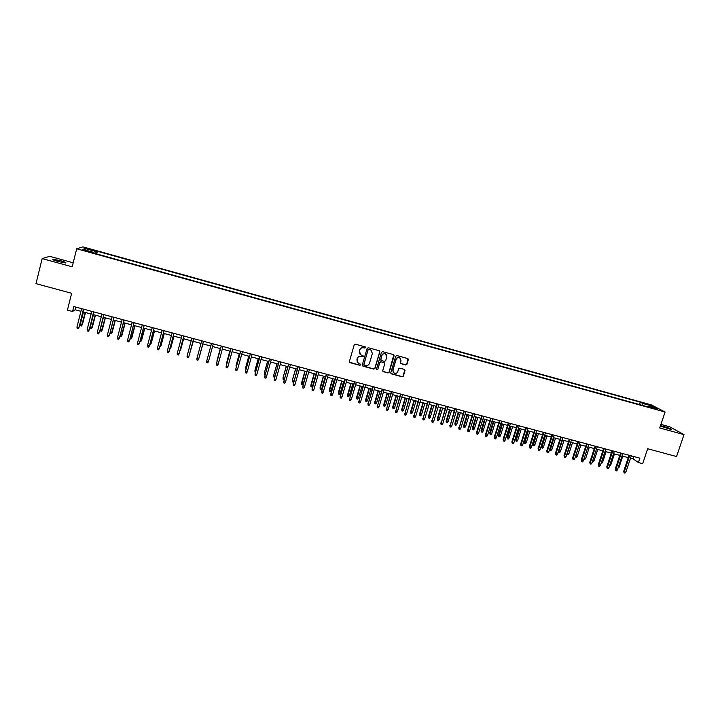 <?xml version="1.0" encoding="UTF-8"?>
<svg xmlns="http://www.w3.org/2000/svg" width="720" height="720" viewBox="0 0 720 720"><rect width="100%" height="100%" fill="white"/><g stroke="black" fill="none" stroke-linecap="round" stroke-linejoin="round"><path stroke-width="1.08" d="M365.715 347.706L365.364 346.923L355.419 344.187L354.222 344.862L349.389 361.494L349.848 362.592L359.865 365.328L360.693 364.86L360.369 364.095L358.353 363.456L356.877 359.946L357.282 358.56C357.975 356.823 359.253 356.103 361.098 356.418L363.204 356.292L362.871 355.518L360.909 354.906L359.379 351.36L359.784 349.974C360.486 348.228 361.764 347.517 363.609 347.832L365.715 347.706M359.757 353.889L359.676 349.83C360.378 348.084 361.647 347.373 363.492 347.679L364.761 348.03L365.535 347.04M349.443 362.169L359.757 365.166L360.549 364.23M357.192 362.367L357.174 358.407C357.876 356.67 359.145 355.95 360.99 356.265L362.259 356.607L363.042 355.644M660.366 426.069L671.607 429.678C671.724 429.12 669.042 428.022 663.552 426.366L660.483 425.718M60.534 260.694L53.073 259.263C52.02 259.488 53.703 260.244 58.122 261.522L65.565 262.953C66.609 262.719 64.926 261.963 60.534 260.694M645.615 403.533L649.557 405.072L645.615 403.533M405.72 364.968L406.908 364.302L408.285 359.676L407.799 358.569L396.891 355.563L395.703 356.229L390.807 372.726L391.266 373.815L402.192 376.794L403.371 376.128L405.036 370.566L404.559 369.459L399.798 368.145L398.619 368.82L397.791 371.583C397.053 373.23 395.847 373.761 394.155 373.185L392.913 370.26L396.144 359.397C396.855 357.777 398.052 357.228 399.717 357.768L401.022 360.738L400.482 362.547L400.968 363.654L405.72 364.968L406.755 364.14L407.979 358.677M73.188 262.791L49.671 256.32L42.165 258.597L36 283.662L71.64 293.283L67.41 310.113L72.567 311.49L73.809 306.558L639.891 458.154L638.424 462.546L642.663 463.671L647.667 448.749L676.557 456.543L684 434.619L669.708 426.816L660.924 424.395M42.165 258.597L72.18 266.823L76.698 248.778L665.082 412.011L659.727 427.968L684 434.619M379.845 351.882L379.197 350.703L368.325 347.724L367.128 348.399L362.277 364.986L362.925 366.156L373.779 369.099L374.967 368.433L379.845 351.882L379.593 350.928M382.644 351.648L393.462 354.618L394.101 355.788L389.205 372.285L388.017 372.96L383.22 371.637L382.761 370.539L384.741 363.852L384.093 362.682L381.024 361.845L379.836 362.511L377.775 369.486L376.812 369.909L376.497 369.144L381.456 352.323L382.644 351.648M88.443 249.246L94.104 250.578L89.424 248.922L85.968 248.202L88.443 249.246M76.698 248.778L82.926 246.87L651.321 404.901L665.082 412.011M639.522 404.559L640.314 402.174L97.335 251.253L96.291 251.631L95.526 253.611M640.314 402.174L642.798 403.479L651.96 406.026L657.567 408.933L648.288 406.359L650.862 407.709L92.88 252.873L93.969 252.477L82.692 249.345L85.185 248.544L96.291 251.631M630.486 458.226L633.132 458.937L638.424 462.546M72.567 311.49L75.186 309.771L80.928 311.31M82.998 311.859L91.116 314.028M93.159 314.577L101.277 316.746M103.293 317.286L111.402 319.455M113.391 319.986L121.491 322.155M123.453 322.677L131.544 324.837M133.488 325.359L141.57 327.519M143.487 328.032L151.551 330.192M153.45 330.696L161.514 332.847M163.377 333.351L171.432 335.502M173.277 335.997L181.323 338.148M183.15 338.634L191.187 340.785M192.978 341.262L201.006 343.413M202.779 343.881L210.798 346.023M212.562 346.5L220.536 348.633M222.318 349.11L230.247 351.225M232.038 351.702L239.931 353.817M241.731 354.294L249.579 356.391M251.388 356.877L259.2 358.965M261.018 359.451L268.785 361.53M270.612 362.016L278.334 364.086M280.179 364.572L287.856 366.633M289.719 367.128L297.351 369.171M299.223 369.666L306.819 371.7M308.691 372.195L316.251 374.22M318.141 374.724L325.647 376.731M327.546 377.244L335.025 379.233M336.933 379.746L344.358 381.735M346.284 382.248L353.673 384.228M355.608 384.741L362.952 386.703M364.896 387.225L372.204 389.178M374.166 389.7L381.429 391.644M383.391 392.166L390.627 394.101M392.598 394.632L399.789 396.549M401.769 397.08L408.924 398.997M410.922 399.528L418.032 401.427M420.039 401.967L427.104 403.857M429.12 404.397L436.158 406.278M438.183 406.818L445.176 408.69M447.21 409.23L454.167 411.093M456.21 411.633L463.131 413.487M465.183 414.036L472.068 415.872M474.129 416.43L480.978 418.257M483.048 418.815L489.861 420.633M491.94 421.191L498.708 423M500.805 423.558L507.537 425.358M509.634 425.916L516.33 427.707M518.445 428.274L525.105 430.056M527.22 430.623L533.844 432.387M535.977 432.963L542.565 434.718M544.698 435.294L551.25 437.04M549.873 448.632L551.889 449.442L551.079 450.387L550.233 450.162L549.873 448.632L553.41 437.625L559.908 439.362M562.068 439.938L568.548 441.666M570.708 442.242L577.152 443.97M579.33 444.546L585.738 446.265M587.916 446.85L594.297 448.551M596.484 449.136L602.82 450.828M605.025 451.422L611.325 453.105M613.539 453.699L619.803 455.373M622.026 455.967L628.254 457.632M75.861 307.098L75.186 309.771M633.924 456.552L633.132 458.937M96.66 253.926L97.335 251.253M93.897 253.161L93.969 252.477M648.288 406.359L647.802 406.863M642.924 405.504L642.798 403.479M85.968 250.254L85.185 248.544M651.96 406.026L650.97 407.097M362.34 365.697L373.662 368.928L374.85 368.262L379.719 351.729M368.964 349.299L368.127 349.767L363.861 364.329L364.185 365.094L365.652 365.508C367.488 365.814 368.757 365.103 369.459 363.366L372.384 353.421L370.818 349.857L368.847 349.146L368.127 349.767M363.897 364.797L368.01 349.614M371.79 350.604L370.296 349.659M368.847 349.146L370.179 349.515M382.851 371.286L387.882 372.789L389.07 372.123L393.822 354.816M384.498 362.916L380.898 361.683L379.71 362.358L377.775 369.486M376.542 369.63L377.649 369.324M386.793 356.895L385.488 353.916C383.805 353.367 382.608 353.916 381.888 355.554L380.754 359.388L381.402 360.558L384.471 361.395L385.659 360.729L386.793 356.895M386.217 354.447L385.353 353.763C383.679 353.223 382.482 353.763 381.762 355.401L381.888 355.554M380.862 360.162L381.762 355.401M400.617 363.357L405.576 364.806M400.383 358.227L399.573 357.606C397.908 357.075 396.711 357.624 396 359.244L396.144 359.397M393.309 372.474L392.778 370.089L396 359.244M390.906 373.482L402.048 376.623L403.227 375.957L404.757 369.594M82.404 324.648L81.468 325.962L80.469 325.701L80.316 324.405L82.404 324.648L85.482 312.525M81.468 325.962L85.266 312.462M80.316 324.405L83.466 311.985M83.439 309.132L79.11 327.213L78.138 328.554L78.804 327.447L76.968 326.961L81.603 308.637M79.11 327.213L83.673 309.195M78.138 328.554L77.121 328.284L76.968 326.961M92.358 327.294L91.431 328.599L90.432 328.338L90.288 327.042L92.358 327.294L95.445 315.189M91.431 328.599L95.238 315.135M90.288 327.042L93.447 314.658M102.267 329.922L101.358 331.236L100.368 330.966L100.224 329.679L102.267 329.922L105.372 317.844M101.358 331.236L105.183 317.79M100.224 329.679L103.401 317.313M110.214 332.325L112.149 332.541L115.263 320.49M112.149 332.541L111.258 333.855L115.092 320.445M111.258 333.855L110.268 333.594L110.16 332.532M120.267 334.989L122.004 335.151L125.127 323.127M122.004 335.151L121.122 336.465L124.974 323.082M121.122 336.465L120.087 335.691M93.627 311.859L89.253 329.895L88.308 331.236L88.974 330.138L87.147 329.652L91.8 311.373M89.253 329.895L93.834 311.913M88.308 331.236L87.291 330.975L87.147 329.652M103.779 314.577L99.378 332.577L98.442 333.918L99.108 332.82L97.29 332.334L101.952 314.091M99.378 332.577L103.968 314.631M98.442 333.918L97.425 333.648L97.29 332.334M113.904 317.286L109.458 335.241L108.54 336.591L109.215 335.493L107.397 335.016L112.077 316.8M109.458 335.241L114.075 317.34M108.54 336.591L107.532 336.321L107.397 335.016M123.984 319.995L119.511 337.905L118.602 339.246L119.277 338.157L117.468 337.68L122.175 319.509M119.511 337.905L124.137 320.031M118.602 339.246L117.603 338.985L117.468 337.68M130.284 337.653L131.823 337.761L134.955 325.755M131.823 337.761L130.95 339.075L134.82 325.719M130.95 339.075L129.978 338.814M134.037 322.686L129.528 340.551L128.637 341.901L129.312 340.812L127.512 340.335L132.228 322.2M129.528 340.551L134.172 322.722M128.637 341.901L127.638 341.64L127.512 340.335M140.274 340.299L141.606 340.353L144.747 328.374M141.606 340.353L140.751 341.667L144.639 328.338M140.751 341.667L139.968 341.46M144.054 325.368L139.509 343.197L138.636 344.547L139.32 343.458L137.52 342.981L142.254 324.882M139.509 343.197L144.171 325.395M138.636 344.547L137.637 344.286L137.52 342.981M150.228 342.936L151.362 342.936L154.512 330.984M151.362 342.936L150.525 344.259L154.422 330.957M150.525 344.259L149.922 344.097M154.044 328.041L149.463 345.834L148.599 347.184L149.283 346.095L147.492 345.627L152.244 327.564M149.463 345.834L154.143 328.068M148.599 347.184L147.6 346.914L147.492 345.627M160.146 345.564L161.091 345.519L164.25 333.585M159.84 346.725L160.938 345.78L164.178 333.567M157.437 348.255L157.536 349.542L158.535 349.803L159.219 348.723L157.437 348.255L162.207 330.228M163.998 330.705L159.219 348.723L164.079 330.723M170.037 348.192L170.784 348.093L173.952 336.177M169.722 349.344L170.649 348.354L173.898 336.159M167.346 350.874L167.445 352.161L168.435 352.422L169.128 351.342L167.346 350.874L172.134 332.883M173.916 333.36L169.128 351.342L173.979 333.378M179.892 350.802L180.441 350.649L183.627 338.76M179.577 351.954L183.582 338.751M177.219 353.493L177.309 354.771L178.299 355.032L179.001 353.961L177.219 353.493L182.025 335.538M183.798 336.006L179.001 353.961L183.843 336.024M189.711 353.412L193.266 341.343M189.504 354.195L193.239 341.334M187.065 356.094L187.155 357.372L188.136 357.633L188.838 356.562L187.065 356.094L191.88 338.175M193.653 338.652L188.838 356.562L193.68 338.652M199.674 355.752L202.878 343.908L199.674 355.752M196.875 358.686L196.956 359.964L197.937 360.225L198.639 359.154L196.875 358.686L201.708 340.803M198.729 358.866L203.481 341.28L198.729 358.866M208.413 361.746L207.702 362.808L206.73 362.547L206.658 361.278L211.509 343.431L206.73 360.99L208.413 361.746L213.264 343.899M220.284 348.561L217.008 360.648L220.311 348.57M217.044 361.413L217.242 360.711M218.16 364.32L217.44 365.382L216.468 365.121L216.405 363.852L221.274 346.041L216.459 363.564L218.16 364.32L223.02 346.518M229.806 351.108L226.539 363.177L229.842 351.117M226.629 364.428L226.944 363.276M230.958 348.642L226.125 366.426L231.003 348.651M227.871 366.885L227.151 367.947L226.179 367.695L226.125 366.426L227.871 366.885L232.749 349.119M239.301 353.646L236.034 365.688L239.355 353.664M236.295 366.984L236.034 365.688L236.61 365.841M240.642 351.234L235.809 368.991L240.705 351.252M237.546 369.45L236.826 370.503L235.863 370.251L235.809 368.991L237.546 369.45L242.442 351.711M248.76 356.175L245.502 368.199L248.832 356.193M245.934 369.54L245.502 368.199L246.249 368.397M250.29 353.817L245.457 371.547L250.371 353.835M247.194 372.006L246.465 373.059L245.502 372.798L245.457 371.547L247.194 372.006L252.108 354.303M255.537 372.087L254.988 371.934L254.934 370.404L258.282 358.722M254.988 371.934L254.943 370.701L255.861 370.944M254.934 370.404L258.192 358.695M259.911 356.391L255.078 374.085L260.001 356.418M256.806 374.544L256.077 375.597L255.123 375.345L255.078 374.085L256.806 374.544L261.738 356.886M255.123 375.345L255.069 373.779M265.113 374.625L264.384 374.427L264.321 372.897L267.696 361.242M264.384 374.427L264.348 373.203L265.437 373.491M264.321 372.897L267.597 361.215M269.496 358.965L264.672 376.623L269.613 358.992M266.391 377.082L265.662 378.126L264.708 377.874L264.672 376.623L266.391 377.082L271.332 359.451M264.708 377.874L264.645 376.317M274.662 377.154L273.762 376.911L273.681 375.381L277.083 363.753M273.762 376.911L273.726 375.687L274.977 376.02M273.681 375.381L276.966 363.717M279.054 361.521L274.23 379.152L279.18 361.557M275.949 379.611L275.211 380.655L274.257 380.403L274.23 379.152L275.949 379.611L280.899 362.016M274.257 380.403L274.185 378.837M284.283 379.287L283.104 379.386L283.014 377.856L286.443 366.255M283.104 379.386L283.077 378.162L284.49 378.54M283.014 377.856L286.308 366.21M288.585 364.068L283.761 381.681L288.729 364.113M285.471 382.131L284.733 383.175L283.779 382.923L283.761 381.681L285.471 382.131L290.439 364.572M283.779 382.923L283.698 381.357M293.895 381.321L293.346 382.104L292.41 381.852L292.32 380.322L295.776 368.748M292.41 381.852L292.401 380.637L293.976 381.051M292.32 380.322L295.623 368.703M298.08 366.615L293.256 384.192L298.242 366.66M294.957 384.642L294.219 385.677L293.274 385.434L293.256 384.192L294.957 384.642L299.943 367.119M293.274 385.434L293.175 383.868M303.354 383.544L302.625 384.561L301.698 384.318L301.599 382.779L303.354 383.544L306.747 371.673M301.698 384.318L305.073 371.232M301.599 382.779L304.902 371.187M307.539 369.153L302.724 386.694L307.719 369.198M304.425 387.144L303.678 388.179L302.733 387.927L302.724 386.694L304.425 387.144L309.42 369.657M302.733 387.927L302.625 386.37M312.606 385.992L311.877 387.009L310.95 386.766L310.842 385.236L312.606 385.992L316.008 374.157M310.95 386.766L314.343 373.707M310.842 385.236L314.154 373.662M316.98 371.673L312.156 389.196L317.169 371.727M313.857 389.637L313.101 390.672L312.165 390.42L312.156 389.196L313.857 389.637L318.87 372.186M312.165 390.42L312.048 388.863M321.831 388.44L321.102 389.457L320.175 389.214L320.058 387.675L321.831 388.44L325.242 376.623M320.175 389.214L323.586 376.182M320.058 387.675L323.379 376.128M331.029 390.879L330.291 391.887L329.373 391.644L329.238 390.114L331.029 390.879L334.449 379.08M329.373 391.644L332.793 378.639M329.238 390.114L332.577 378.585M340.2 393.309L339.453 394.317L338.544 394.074L338.4 392.544L340.2 393.309L343.629 381.537M338.544 394.074L341.973 381.096M338.4 392.544L341.739 381.033M326.385 374.193L321.561 391.68L326.592 374.247M323.253 392.13L322.506 393.156L321.561 392.913L321.561 391.68L323.253 392.13L328.284 374.706M321.561 392.913L321.435 391.347M335.754 376.704L330.939 394.164L335.979 376.767M332.622 394.605L331.866 395.631L330.93 395.388L330.939 394.164L332.622 394.605L337.662 377.217M330.93 395.388L330.795 393.822M345.096 379.206L340.281 396.63L345.339 379.269M341.964 397.08L341.208 398.106L340.272 397.854L340.281 396.63L341.964 397.08L347.022 379.719M340.272 397.854L340.128 396.288M349.335 395.739L348.588 396.738L347.679 396.495L347.526 394.965L349.335 395.739L352.773 383.985M347.679 396.495L351.126 383.544M347.526 394.965L350.883 383.481M354.411 381.699L349.605 399.096L354.672 381.771M351.279 399.546L350.514 400.563L349.587 400.32L349.605 399.096L351.279 399.546L356.346 382.221M349.587 400.32L349.425 398.754M358.452 398.151L357.696 399.15L356.787 398.907L356.625 397.377L358.452 398.151L361.89 386.424M356.787 398.907L360.252 385.983M356.625 397.377L359.991 385.911M363.699 384.183L358.884 401.553L363.969 384.264M360.558 401.994L359.793 403.02L358.866 402.768L358.884 401.553L360.558 401.994L365.643 384.705M358.866 402.768L358.695 401.202M367.533 400.563L366.777 401.553L365.868 401.319L365.697 399.78L367.533 400.563L370.98 388.854M365.868 401.319L369.351 388.413M365.697 399.78L369.072 388.341M372.951 386.667L368.145 404.001L373.239 386.739M369.81 404.442L369.036 405.459L368.118 405.216L368.145 404.001L369.81 404.442L374.904 387.189M368.118 405.216L367.938 403.65M376.587 402.957L375.831 403.956L374.922 403.713L374.742 402.183L376.587 402.957L380.043 391.275M374.922 403.713L378.414 390.834M374.742 402.183L378.126 390.762M382.176 389.133L377.37 406.449L382.482 389.214M379.026 406.89L378.261 407.898L377.334 407.655L377.37 406.449L379.026 406.89L384.138 389.664M377.334 407.655L377.154 406.089M385.605 405.351L384.849 406.35L383.949 406.107L383.76 404.577L385.605 405.351L389.079 393.687M383.949 406.107L387.459 393.255M383.76 404.577L387.144 393.174M391.374 391.599L386.568 408.879L391.689 391.68M388.224 409.32L387.45 410.328L386.532 410.085L386.568 408.879L388.224 409.32L393.345 392.13M386.532 410.085L386.334 408.519M394.605 407.736L393.84 408.726L392.949 408.492L392.742 406.953L394.605 407.736L398.088 396.099M392.949 408.492L396.468 395.667M392.742 406.953L396.144 395.577M400.536 394.056L395.739 411.309L400.869 394.146M397.386 411.741L396.603 412.749L395.694 412.506L395.739 411.309L397.386 411.741L402.525 394.587M395.694 412.506L395.487 410.94M403.578 410.112L402.813 411.102L401.913 410.868L401.706 409.329L403.578 410.112L407.061 398.493M401.913 410.868L405.45 398.061M401.706 409.329L405.108 397.971M409.671 396.504L404.874 413.721L410.022 396.594M406.521 414.162L405.738 415.161L404.829 414.927L404.874 413.721L406.521 414.162L411.669 397.035M404.829 414.927L404.613 413.352M412.515 412.488L411.75 413.469L410.859 413.235L410.634 411.705L412.515 412.488L416.016 400.887M410.859 413.235L414.405 400.455M410.634 411.705L414.054 400.365M418.779 398.943L413.991 416.133L419.148 399.042M415.62 416.565L414.837 417.573L413.928 417.33L413.991 416.133L415.62 416.565L420.786 399.474M413.928 417.33L413.703 415.764M421.425 414.855L420.66 415.836L419.769 415.602L419.544 414.063L421.425 414.855L424.935 403.272M419.769 415.602L423.333 402.849M419.544 414.063L422.964 402.75M427.86 401.373L423.072 418.536L428.238 401.472M424.701 418.968L423.918 419.967L423.009 419.733L423.072 418.536L424.701 418.968L429.876 401.913M423.009 419.733L422.775 418.158M430.317 417.204L429.543 418.185L428.652 417.951L428.418 416.421L430.317 417.204L433.827 405.648M428.652 417.951L432.234 405.225M428.418 416.421L431.847 405.126M436.914 403.794L432.126 420.93L437.31 403.902M433.746 421.362L432.963 422.361L432.054 422.118L432.126 420.93L433.746 421.362L438.939 404.334M432.054 422.118L431.811 420.552M439.173 419.553L438.399 420.534L437.517 420.3L437.265 418.761L439.173 419.553L442.692 408.024M437.517 420.3L441.099 407.601M437.265 418.761L440.703 407.493M445.932 406.215L441.144 423.324L446.346 406.323M442.764 423.747L441.972 424.746L441.072 424.503L441.144 423.324L442.764 423.747L447.966 406.755M441.072 424.503L440.82 422.937M448.002 421.902L447.228 422.874L446.346 422.64L446.085 421.101L448.002 421.902L451.539 410.382M446.346 422.64L449.946 409.959M446.085 421.101L449.532 409.851M454.932 408.618L450.144 425.7L455.355 408.735M451.755 426.132L450.963 427.122L450.063 426.888L450.144 425.7L451.755 426.132L456.975 409.167M450.063 426.888L449.802 425.313M456.813 424.233L456.03 425.205L455.148 424.971L454.887 423.432L456.813 424.233L460.35 412.74M455.148 424.971L458.766 412.317M454.887 423.432L458.343 412.209M463.896 411.021L459.108 428.076L464.337 411.138M460.719 428.499L459.927 429.489L459.027 429.255L459.108 428.076L460.719 428.499L465.948 411.57M459.027 429.255L458.757 427.689M465.588 426.555L464.805 427.527L463.923 427.293L463.653 425.763L465.588 426.555L469.134 415.089M463.923 427.293L467.55 414.666M463.653 425.763L467.118 414.549M472.833 413.415L467.685 430.047L468.054 430.443L473.283 413.541M469.656 430.866L468.855 431.847L467.964 431.613L468.054 430.443L469.656 430.866L474.894 413.964M467.964 431.613L467.685 430.047M474.336 428.877L473.544 429.849L472.671 429.615L472.392 428.076L474.336 428.877L477.891 417.429M472.671 429.615L476.316 417.015M472.392 428.076L475.866 416.889M481.743 415.8L476.577 432.405L476.964 432.801L482.211 415.926M478.566 433.224L477.756 434.205L476.874 433.971L476.964 432.801L478.566 433.224L483.813 416.358M476.874 433.971L476.577 432.405M483.057 431.19L482.265 432.153L481.401 431.928L481.104 430.389L483.057 431.19L486.621 419.769M481.401 431.928L485.055 419.346M481.104 430.389L484.587 419.22M490.626 418.176L485.451 434.745L485.847 435.15L491.103 418.311M487.44 435.573L486.639 436.554L485.748 436.32L485.847 435.15L487.44 435.573L492.705 418.734M485.748 436.32L485.451 434.745M491.751 433.503L490.959 434.457L490.095 434.232L489.798 432.693L491.751 433.503L495.324 422.091M490.095 434.232L493.758 421.677M489.798 432.693L493.281 421.542M499.473 420.552L494.289 437.085L494.703 437.49L499.977 420.687M496.296 437.913L495.486 438.894L494.604 438.66L494.703 437.49L496.296 437.913L501.57 421.11M494.604 438.66L494.289 437.085M500.427 435.798L499.626 436.761L498.762 436.527L498.456 434.988L500.427 435.798L504 424.413M498.762 436.527L502.443 423.999M498.456 434.988L501.948 423.864M508.302 422.919L503.109 439.425L503.532 439.83L508.815 423.054M505.116 440.244L504.306 441.225L503.424 440.991L503.532 439.83L505.116 440.244L510.408 423.477M503.424 440.991L503.109 439.425M509.067 438.093L508.266 439.047L507.411 438.822L507.087 437.283L509.067 438.093L512.658 426.726M507.411 438.822L511.101 426.312M507.087 437.283L510.597 426.177M517.104 425.268L511.893 441.747L512.334 442.161L517.626 425.412M513.918 442.575L513.099 443.547L512.217 443.313L512.334 442.161L513.918 442.575L519.21 425.835M512.217 443.313L511.893 441.747M517.689 440.37L516.888 441.333L516.024 441.099L515.7 439.569L517.689 440.37L521.28 429.03M516.024 441.099L519.732 428.616M515.7 439.569L519.21 428.481M525.879 427.617L520.65 444.069L521.109 444.483L526.419 427.761M522.684 444.897L521.865 445.869L520.992 445.635L521.109 444.483L522.684 444.897L527.994 428.184M520.992 445.635L520.65 444.069M526.275 442.656L525.474 443.601L524.61 443.376L524.277 441.837L526.275 442.656L529.875 431.334M524.61 443.376L528.336 430.92M524.277 441.837L527.796 430.776M534.618 429.966L529.389 446.373L529.857 446.796L535.176 430.11M531.423 447.21L530.604 448.173L529.731 447.948L529.857 446.796L531.423 447.21L536.751 430.533M529.731 447.948L529.389 446.373M534.843 444.924L534.033 445.869L533.178 445.644L532.836 444.114L534.843 444.924L538.452 433.62M533.178 445.644L536.913 433.206M532.836 444.114L536.364 433.062M543.339 432.297L538.092 448.677L538.578 449.1L543.906 432.45M540.144 449.514L539.316 450.477L538.443 450.252L538.578 449.1L540.144 449.514L545.472 432.873M538.443 450.252L538.092 448.677M543.384 447.183L542.574 448.137L541.719 447.912L541.368 446.373L543.384 447.183L547.002 435.906M541.719 447.912L545.463 435.492M541.368 446.373L544.896 435.348M552.024 434.628L546.768 450.981L547.263 451.404L552.609 434.781M548.829 451.818L548.001 452.772L547.137 452.547L547.263 451.404L548.829 451.818L554.175 435.195M547.137 452.547L546.768 450.981M551.889 449.442L555.516 438.183M550.233 450.162L553.986 437.778M560.691 436.941L555.426 453.267L555.93 453.69L561.285 437.103M557.487 454.104L556.659 455.067L555.795 454.833L555.93 453.69L557.487 454.104L562.851 437.526M555.795 454.833L555.426 453.267M558.495 450.999L560.376 451.692L564.012 440.46M560.376 451.692L559.566 452.637L558.72 452.412L558.855 451.287L562.482 440.046M558.72 452.412L558.378 451.35M569.331 439.254L564.048 455.553L564.57 455.976L569.934 439.425M566.127 456.39L565.29 457.344L564.426 457.119L564.57 455.976L566.127 456.39L571.491 439.839M564.426 457.119L564.048 455.553M567.108 453.366L568.845 453.942L572.481 442.719M568.845 453.942L568.026 454.878L567.18 454.653L567.324 453.537L570.96 442.314M567.18 454.653L566.865 454.095M577.935 441.567L572.652 457.83L573.183 458.262L578.565 441.729M574.731 458.667L573.894 459.621L573.039 459.396L573.183 458.262L574.731 458.667L580.113 442.143M573.039 459.396L572.652 457.83M575.694 455.724L577.278 456.174L580.923 444.978M577.278 456.174L576.459 457.11L575.613 456.894L575.757 455.778L579.411 444.573M586.521 443.862L581.22 460.098L581.769 460.53L587.16 444.033M583.317 460.935L582.48 461.889L581.616 461.664L581.769 460.53L583.317 460.935L588.708 444.447M581.616 461.664L581.22 460.098M584.262 458.028L585.684 458.406L589.347 447.228M585.684 458.406L584.865 459.342L583.929 459.045M584.028 459.117L584.109 458.514M595.08 446.157L589.77 462.357L590.328 462.798L595.728 446.328M591.867 463.203L591.03 464.148L590.175 463.923L590.328 462.798L591.867 463.203L597.267 446.742M590.175 463.923L589.77 462.357M592.821 460.296L594.072 460.629L597.735 449.469M594.072 460.629L593.244 461.565L592.479 461.358M603.612 448.443L598.293 464.616L598.869 465.057L604.278 448.614M600.399 465.462L599.553 466.407L598.707 466.182L598.869 465.057L600.399 465.462L605.808 449.028M598.707 466.182L598.293 464.616M601.353 462.564L602.433 462.843L606.105 451.71M602.433 462.843L601.002 463.617M612.117 450.72L606.78 466.857L607.374 467.307L612.792 450.9M608.904 467.712L608.058 468.657L607.203 468.432L607.374 467.307L608.904 467.712L614.322 451.305M607.203 468.432L606.78 466.857M609.858 464.814L610.767 465.057L614.448 453.942M610.767 465.057L609.507 465.867M620.595 452.988L615.249 469.098L615.852 469.548L621.288 453.168M617.382 469.953L616.527 470.898L615.681 470.673L615.852 469.548L617.382 469.953L622.809 453.582M615.681 470.673L615.249 469.098M618.336 467.064L619.083 467.262L622.764 456.165M619.083 467.262L617.985 468.117M629.046 455.247L623.7 471.339L624.312 471.789L629.757 455.436M625.833 472.185L624.978 473.13L624.132 472.905L624.312 471.789L625.833 472.185L631.278 455.85M624.132 472.905L623.7 471.339M89.28 249.48L89.424 248.922M91.485 250.083L91.62 249.534M52.965 259.713L53.073 259.263"/></g></svg>
